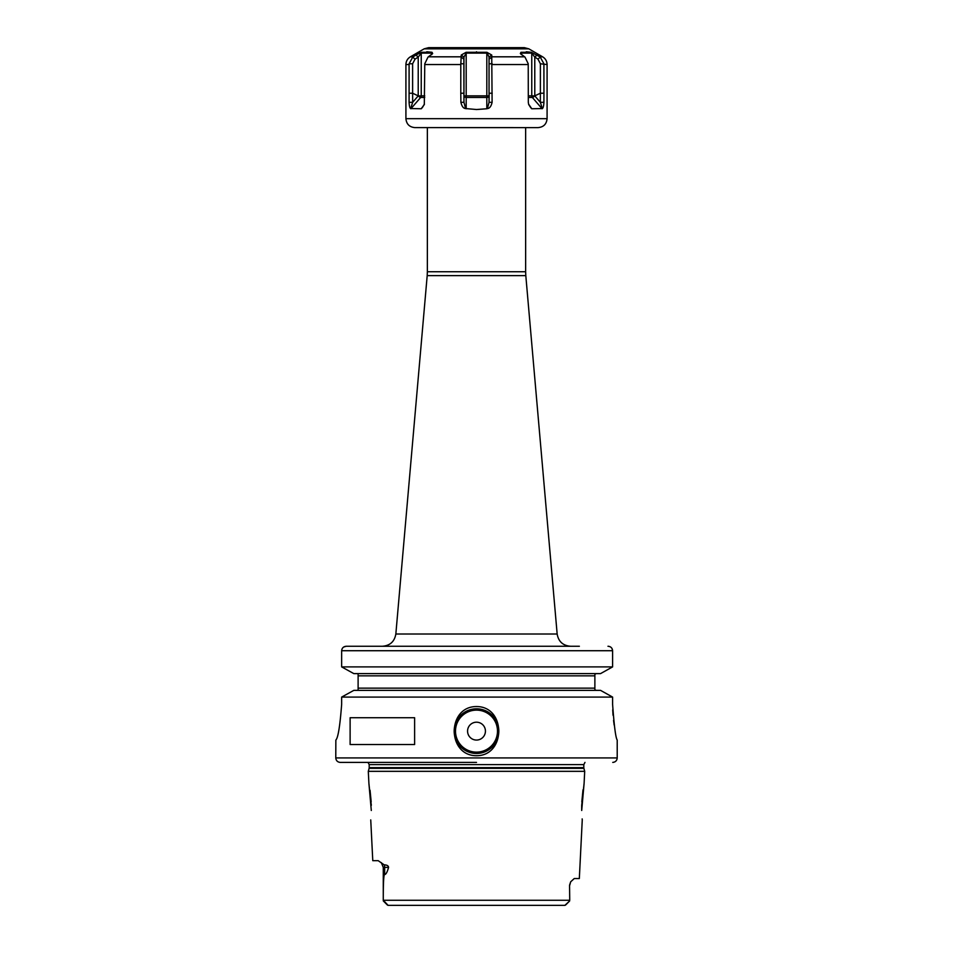 <?xml version="1.0" encoding="UTF-8"?>
<svg xmlns="http://www.w3.org/2000/svg" width="953" height="953" viewBox="0 0 953 953"><rect width="100%" height="100%" fill="white"/><g stroke="black" fill="none" stroke-linecap="round" stroke-linejoin="round"><path stroke-width="1.43" d="M371.301 805.38L368.906 783.461L371.301 810.491C370.634 822.904 370.634 822.904 371.301 810.491C370.634 822.904 370.634 822.904 371.301 810.491M371.289 805.214L371.277 804.451M371.17 801.771L370.05 790.251M370.741 819.914L372.778 860.678L378.198 860.678L384.238 864.883C386.93 864.919 388.383 865.753 388.562 867.373L383.273 867.373L381.283 862.608M383.273 867.373L383.273 900.263C383.237 882.954 383.702 874.377 384.667 874.52C385.989 874.461 387.287 872.078 388.562 867.373M584.094 783.461L584.701 771.334L368.299 771.334L368.906 783.461M569.727 900.263L569.56 885.242L569.727 900.263L383.273 900.263L388.109 905.35L564.891 905.35L569.632 900.978M387.526 905.136L386.811 904.445M386.465 904.099L383.273 900.883M569.62 900.99L567.285 903.361M567.035 903.611L565.486 905.124M405.013 905.35L564.891 905.35M396.138 905.35L388.109 905.35M569.56 885.242L570.668 881.823L574.254 878.547L579.329 878.547L582.259 819.914M581.699 805.38L581.699 810.491C582.366 822.904 582.366 822.904 581.699 810.491L584.094 783.461L581.699 805.38M582.164 818.913L582.235 819.628M583.01 789.799L581.83 801.795M476.5 762.4L340.245 762.4L476.5 762.4M341.65 704.327C340.007 725.96 338.077 737.872 335.849 740.064C338.077 737.872 340.007 725.96 341.65 704.327L341.65 697.084L612.6 697.084L612.6 704.327C614.125 725.793 615.662 737.705 617.21 740.064C615.709 738.003 614.173 726.091 612.6 704.327L612.6 704.362M612.719 709.83L613.041 715.262M613.553 720.42L614.173 725.09M476.5 706.554C506.186 706.447 506.126 755.848 476.5 755.705C446.802 755.812 446.886 706.399 476.5 706.554M476.5 708.794A22.336 22.336 0 0 1 498.836 731.13A22.336 22.336 0 0 1 476.5 753.466A22.336 22.336 0 0 1 454.164 731.13A22.336 22.336 0 0 1 476.5 708.794M612.743 762.4C615.459 762.138 616.948 760.649 617.21 757.933L335.778 757.933L335.849 740.064M350.12 744.531L350.12 717.728L414.615 717.728L414.615 744.531L350.12 744.531M612.6 697.084L600.545 690.365L612.6 697.084M353.825 690.365L341.65 697.084L353.825 690.365L600.545 690.365M343.699 647.016L346.32 646.253L579.364 646.253M612.04 648.576L612.6 650.72C612.314 647.98 610.766 646.491 607.978 646.253L608.86 646.337M609.825 646.622L610.563 647.016M600.545 673.616L353.825 673.616L341.65 666.897L612.6 666.897L600.545 673.616L612.6 666.897L612.6 650.72L341.65 650.72L341.746 649.827M596.364 673.616L594.875 674.128L596.364 673.616L594.875 674.128L594.875 675.844L594.875 673.616L594.875 675.844L358.114 675.844L358.114 673.616M358.114 690.365L358.114 688.137L594.875 688.137L594.875 690.365L594.875 688.137L594.875 689.853L596.364 690.365M353.825 673.616L341.65 666.897L341.65 650.72C341.948 647.98 343.497 646.491 346.32 646.253L358.114 646.253M594.875 688.137L594.875 675.844M341.65 666.897L341.65 650.72M358.114 688.137L358.114 675.844M418.82 53.392L415.925 55.024L421.619 52.296L432.019 52.296L432.662 53.547L428.004 57.097L424.776 63.78L424.311 104.568L421.19 108.761L410.648 108.547C409.838 108.225 409.313 106.152 409.087 102.328L409.087 63.78L409.051 64.542L405.918 64.542L405.918 118.672C406.443 124.104 409.421 127.083 414.853 127.607L538.147 127.619M465.576 108.547L476.5 109.524L486.816 108.761L486.816 95.86L466.184 95.86L466.184 53.118L463.956 57.085L463.885 59.134L463.956 102.305L465.576 108.547C463.408 108.428 461.848 106.355 460.895 102.328L460.787 93.227L463.837 93.227L463.956 95.872A2.24 1.584 180 0 0 466.184 97.444L466.184 95.86L463.956 95.872L463.956 57.085L461.264 55.024L466.1 52.296L486.9 52.296L491.736 55.024L492.105 102.328C491.152 106.355 489.592 108.428 487.424 108.547L486.816 108.761M424.764 64.542L460.787 64.542L460.787 93.227M412.613 63.78L409.087 63.78L412.744 57.097L415.02 59.134L412.613 63.78L412.625 93.227L409.051 93.263M528.581 104.115L531.81 108.761L542.352 108.547C543.222 107.975 543.746 105.902 543.913 102.328L543.949 93.227L540.375 93.227L540.387 63.78L537.98 59.134L540.256 57.097L543.913 63.78L543.949 93.263M531.429 108.547L528.689 104.568L528.307 102.328L528.224 63.78L524.996 57.097L520.338 53.547L520.981 52.296L531.381 52.296L539.839 56.811L537.075 55.024L534.776 57.085L531.762 53.118L521.446 53.118L521.208 54.524M460.895 102.328L463.956 102.305L463.956 95.884M460.787 64.542L461.264 55.024M405.918 118.684L547.082 118.672L547.082 64.542L540.387 63.78M542.126 108.761L532.322 97.444A2.24 0.786 139.1 0 0 534.788 95.884L531.762 95.86L531.762 53.118L531.381 52.296L526.235 51.772M431.792 54.524L432.019 52.296L426.765 51.772M420.392 52.665L419.642 52.987M415.925 55.024L413.161 56.811L415.925 55.024L418.224 57.085L415.02 59.134M424.168 48.841L428.636 47.65L524.364 47.65L528.832 48.841L424.168 48.841L410.386 56.811L413.161 56.811M447.707 47.65L476.5 47.65M466.1 52.296L466.184 53.118L486.816 53.118L486.816 95.86L489.044 95.872L489.044 57.085L486.9 52.296M491.736 55.024L489.044 57.085L489.044 95.884A2.24 1.584 180 0 1 486.816 97.444L466.184 97.444L466.184 108.761M491.76 57.097L489.115 59.134M492.213 93.227L489.163 93.227L489.044 102.305L489.044 95.884M492.105 102.328L489.044 102.305L487.424 108.547M461.24 57.097L463.885 59.134M421.571 108.547L424.419 104.115M409.087 102.328L412.673 102.305L410.648 108.547M418.224 95.872L412.625 93.227L412.673 102.305L418.212 95.884A2.24 0.786 -139.1 0 0 420.678 97.444A2.24 1.93 90 0 0 421.238 95.86L421.238 53.118L418.224 57.085L418.212 95.884L424.74 95.86M421.619 52.296L421.238 53.118L431.554 53.118L431.554 54.714M521.386 53.154L520.981 52.296M537.98 59.134L534.776 57.085L534.788 95.884L540.327 102.305L540.375 93.227L534.776 95.872M543.913 102.328L540.327 102.305L542.352 108.547M528.272 97.444L532.322 97.444A2.24 1.93 90 0 1 531.762 95.86L528.26 95.86M476.5 722.195A8.934 8.934 0 0 0 467.566 731.13A8.934 8.934 0 0 0 476.5 740.064A8.934 8.934 0 0 0 485.434 731.13A8.934 8.934 0 0 0 476.5 722.195M384.238 864.883A6.707 5.968 -90 0 1 384.667 867.373L384.667 874.52M368.299 771.334L369.109 768.344L583.891 768.344L584.701 771.334M583.891 768.344L583.808 767.641L369.192 767.641L369.192 764.616L368.025 762.4M369.192 764.616L583.808 764.616L584.975 762.4M427.194 275.631L427.361 271.736L525.639 271.736L525.806 275.631L427.194 275.631L395.84 634.019L557.16 634.019C558.458 641.536 562.913 645.61 570.513 646.253M528.236 64.542L492.213 64.542M460.823 63.78L463.837 63.78M428.433 56.811L461.228 56.811M528.832 48.841L542.614 56.811L539.839 56.811M524.567 56.811L491.772 56.811M476.5 51.772L476.5 52.558M492.177 63.78L489.163 63.78M421.19 108.761L423.013 106.665M410.874 108.761L420.678 97.444L424.728 97.444M531.81 108.761L529.987 106.665M521.446 54.714L521.446 53.118M476.5 710.128A21.002 21.002 0 0 0 455.498 731.13A21.002 21.002 0 0 0 476.5 752.131A21.002 21.002 0 0 0 497.49 731.13A21.002 21.002 0 0 0 476.5 710.128M569.727 885.242L570.668 881.823M369.109 768.344L369.192 767.641M583.808 767.641L583.808 764.616M335.778 757.933C336.052 760.649 337.541 762.138 340.245 762.4M617.21 757.933L617.21 740.064M395.84 634.019C394.542 641.536 390.087 645.61 382.487 646.253M525.806 275.631L557.16 634.019M525.639 271.736L525.639 127.607M427.361 271.736L427.361 127.607M547.082 118.672C546.557 124.104 543.579 127.083 538.147 127.607M405.918 64.542C406.026 61.171 407.515 58.586 410.386 56.811M542.614 56.811C545.485 58.586 546.974 61.171 547.082 64.542"/></g></svg>
